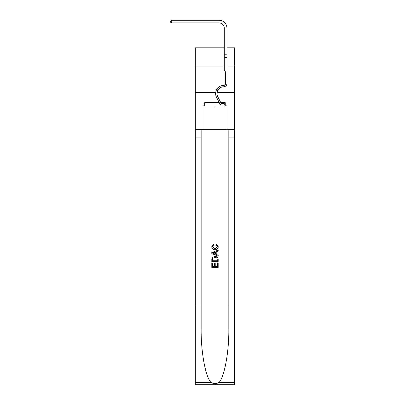 <?xml version="1.0" encoding="UTF-8"?>
<svg xmlns="http://www.w3.org/2000/svg" width="405" height="405" viewBox="0 0 405 405"><rect width="100%" height="100%" fill="white"/><g stroke="black" fill="none" stroke-linecap="round" stroke-linejoin="round"><path stroke-width="0.61" d="M217.09 92.472L234.652 92.472L234.652 47.831L226.947 47.831M195.326 305.036L201.143 305.036L201.143 328.733C200.86 351.388 205.456 376.69 210.878 382.325C213.617 384.072 216.356 384.072 219.1 382.325L234.652 382.325L234.652 384.75L195.326 384.75L195.326 65.899L224.289 65.899M226.947 65.899L234.652 65.899M195.326 65.899L195.326 47.831L224.289 47.831M226.947 57.505L224.289 57.505L224.289 28.223A5.316 5.316 141.8 0 0 218.973 22.908L171.73 22.908L170.348 22.108L170.348 21.045L171.73 20.25L218.973 20.25A7.973 7.973 -38.2 0 1 226.947 28.223L226.947 83.44A3.346 3.346 141.8 0 1 223.651 86.786A6.748 6.748 -38.2 0 0 217.728 96.567A6.748 6.748 -38.2 0 1 223.651 86.786A6.748 6.748 -38.2 0 0 217.728 96.567A6.748 6.748 -38.2 0 1 223.651 86.786A6.748 6.748 -38.2 0 0 217.728 96.567A6.748 6.748 -38.2 0 1 223.651 86.786A6.748 6.748 -38.2 0 0 217.728 96.567A6.748 6.748 -38.2 0 1 223.651 86.786M224.927 102.673L224.927 106.925L205.052 106.925L205.052 102.673M214.989 102.673L214.989 106.925M217.439 262.865L217.439 266.627L215.232 266.627L217.439 266.627L217.439 262.865L218.173 262.865L218.173 267.523L211.795 267.523L211.795 263.027L211.795 267.523M214.493 263.275L214.493 266.627L212.534 266.627L214.493 266.627L214.493 263.275L215.232 263.275L215.232 266.627M212.347 257.403L211.891 258.329L212.347 257.403L214.949 256.406C216.989 256.395 218.067 257.383 218.173 259.352L218.173 261.64L211.795 261.64L211.795 259.458L211.795 261.64M216.133 244.144L215.921 245.04L216.133 244.144L218.254 246.746C218.082 248.705 216.979 249.688 214.939 249.703L214.939 249.703C212.979 249.657 211.906 248.68 211.714 246.761L213.567 244.306L213.764 245.207L212.453 246.807L214.933 248.802L217.52 246.832L215.921 245.04M219.1 382.325C224.517 376.69 229.114 351.388 228.83 328.733L228.83 129.671M211.795 252.588L211.795 253.601L218.173 256.132L211.795 253.601L211.795 252.588L218.173 250.057L211.795 252.588M195.326 92.472L215.698 92.472M228.83 305.036L234.652 305.036L234.652 92.472M201.143 129.671L201.143 305.036M234.652 382.325L234.652 305.036M195.326 129.671L203.032 129.671L203.032 105.862L205.052 105.862M219.252 102.673L204.733 102.673L204.733 105.862M224.927 105.862L225.246 105.862L225.246 102.673L220.796 102.673M225.246 105.862L226.947 105.862L226.947 129.671L234.652 129.671M203.032 129.671L226.947 129.671M218.173 250.057L218.173 251.009L216.214 251.738L216.214 254.456L218.173 255.18L218.173 256.132M213.708 253.53L215.475 254.183L215.475 252.006L212.534 253.095L213.708 253.53M215.475 252.006L215.475 254.183M211.795 259.458L211.891 258.329M216.989 257.919L217.439 260.739L216.989 257.919L214.939 257.307L212.665 258.39L212.534 260.739L217.439 260.739L212.534 260.739M211.795 263.027L212.534 263.027L212.534 266.627M224.289 28.223A5.316 5.316 141.8 0 0 218.973 22.908A5.316 5.316 141.8 0 1 224.289 28.223A5.316 5.316 141.8 0 0 218.973 22.908A5.316 5.316 141.8 0 1 224.289 28.223A5.316 5.316 141.8 0 0 218.973 22.908A5.316 5.316 141.8 0 1 224.289 28.223A5.316 5.316 141.8 0 0 218.973 22.908A5.316 5.316 141.8 0 1 224.289 28.223A5.316 5.316 141.8 0 0 218.973 22.908A5.316 5.316 141.8 0 1 224.289 28.223A5.316 5.316 141.8 0 0 218.973 22.908A5.316 5.316 141.8 0 1 224.289 28.223A5.316 5.316 141.8 0 0 218.973 22.908A5.316 5.316 141.8 0 1 224.289 28.223A5.316 5.316 141.8 0 0 218.973 22.908A5.316 5.316 141.8 0 1 224.289 28.223A5.316 5.316 141.8 0 0 218.973 22.908A5.316 5.316 141.8 0 1 224.289 28.223A5.316 5.316 141.8 0 0 218.973 22.908A5.316 5.316 141.8 0 1 224.289 28.223A5.316 5.316 141.8 0 0 218.973 22.908A5.316 5.316 141.8 0 1 224.289 28.223A5.316 5.316 141.8 0 0 218.973 22.908A5.316 5.316 141.8 0 1 224.289 28.223A5.316 5.316 141.8 0 0 218.973 22.908A5.316 5.316 141.8 0 1 224.289 28.223A5.316 5.316 141.8 0 0 218.973 22.908A5.316 5.316 141.8 0 1 224.289 28.223A5.316 5.316 141.8 0 0 218.973 22.908A5.316 5.316 141.8 0 1 224.289 28.223A5.316 5.316 141.8 0 0 218.973 22.908A5.316 5.316 141.8 0 1 224.289 28.223A5.316 5.316 141.8 0 0 218.973 22.908A5.316 5.316 141.8 0 1 224.289 28.223A5.316 5.316 141.8 0 0 218.973 22.908A5.316 5.316 141.8 0 1 224.289 28.223A5.316 5.316 141.8 0 0 218.973 22.908A5.316 5.316 141.8 0 1 224.289 28.223A5.316 5.316 141.8 0 0 218.973 22.908A5.316 5.316 141.8 0 1 224.289 28.223A5.316 5.316 141.8 0 0 218.973 22.908A5.316 5.316 141.8 0 1 224.289 28.223A5.316 5.316 141.8 0 0 218.973 22.908A5.316 5.316 141.8 0 1 224.289 28.223A5.316 5.316 141.8 0 0 218.973 22.908A5.316 5.316 141.8 0 1 224.289 28.223A5.316 5.316 141.8 0 0 218.973 22.908A5.316 5.316 141.8 0 1 224.289 28.223A5.316 5.316 141.8 0 0 218.973 22.908A5.316 5.316 141.8 0 1 224.289 28.223A5.316 5.316 141.8 0 0 218.973 22.908A5.316 5.316 141.8 0 1 224.289 28.223A5.316 5.316 141.8 0 0 218.973 22.908A5.316 5.316 141.8 0 1 224.289 28.223A5.316 5.316 141.8 0 0 218.973 22.908A5.316 5.316 141.8 0 1 224.289 28.223M222.107 103.629A1.433 1.433 -38.2 0 1 220.882 102.84A1.433 1.433 -38.2 0 0 222.107 103.629A1.433 1.433 -38.2 0 1 220.882 102.84A1.433 1.433 -38.2 0 0 222.107 103.629L224.233 103.629L224.233 105.011L222.107 105.011L222.107 103.629A1.433 1.433 -38.2 0 1 220.882 102.84L217.728 96.567M224.886 71.067A2.308 2.308 -38.2 0 1 225.565 72.703A2.308 2.308 -38.2 0 0 224.886 71.067A2.308 2.308 -38.2 0 1 225.565 72.703A2.308 2.308 -38.2 0 0 224.886 71.067L224.289 70.47L224.289 57.505M222.107 105.011A2.815 2.815 -38.2 0 1 219.647 103.457L216.493 97.185A8.13 8.13 -38.2 0 1 223.631 85.404A1.964 1.964 141.8 0 0 225.565 83.44L225.565 72.703M223.631 85.404A1.964 1.964 141.8 0 0 225.565 83.44A1.964 1.964 141.8 0 1 223.631 85.404A1.964 1.964 141.8 0 0 225.565 83.44A1.964 1.964 141.8 0 1 223.631 85.404A1.964 1.964 141.8 0 0 225.565 83.44A1.964 1.964 141.8 0 1 223.631 85.404A1.964 1.964 141.8 0 0 225.565 83.44M216.493 97.185L219.647 103.457M171.73 22.908L171.73 20.25L218.973 20.25M224.289 54.214L226.947 54.214M228.83 137.108L234.652 137.108M201.143 137.108L195.326 137.108M195.326 382.325L210.878 382.325"/></g></svg>
